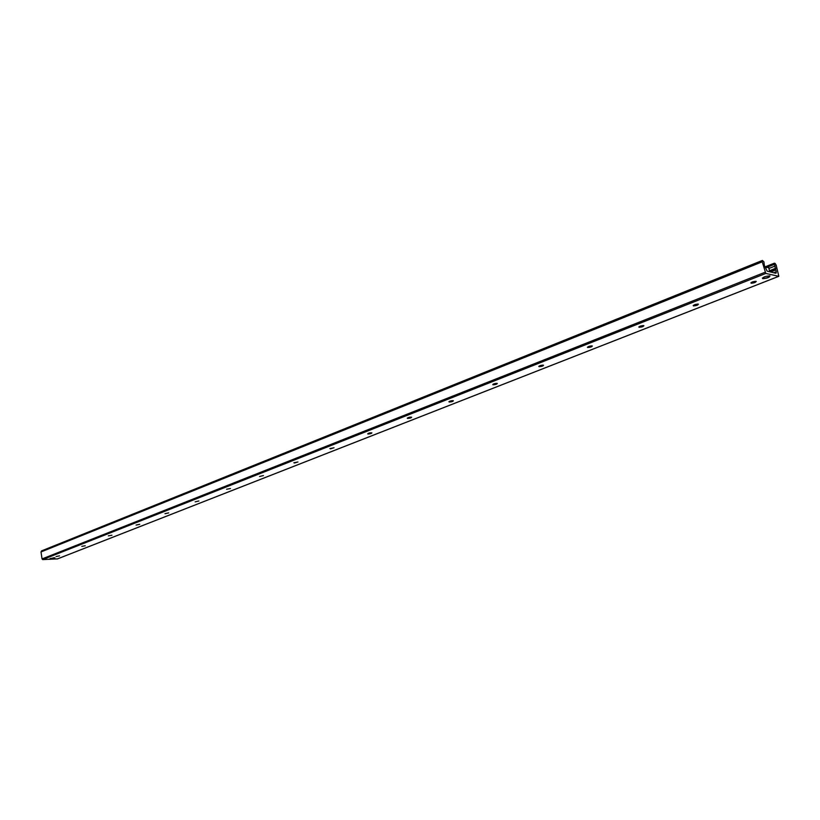 <?xml version="1.0" encoding="UTF-8"?>
<svg xmlns="http://www.w3.org/2000/svg" width="820" height="820" viewBox="0 0 820 820"><rect width="100%" height="100%" fill="white"/><g stroke="black" fill="none" stroke-linecap="round" stroke-linejoin="round"><path stroke-width="1.23" d="M769.816 275.868C769.867 277.334 767.499 278.267 762.713 278.677C762.61 277.221 764.968 276.289 769.795 275.858L769.816 275.868M53.976 557.733L49.989 558.799L53.976 557.733M59.552 555.857L56.067 556.554M85.239 545.761L81.795 546.356M111.93 535.245L108.312 535.839M136.704 524.974L139.728 524.298L136.704 524.974M139.728 524.298L136.069 525.077M165.599 513.597L168.695 512.879L165.599 513.597M168.695 512.879L164.984 513.689M195.724 501.727L198.911 500.979L195.724 501.727M198.911 500.979L195.15 501.83M230.451 488.546L226.576 489.253M260.053 476.389L263.415 475.559L260.053 476.389M263.415 475.559L259.53 476.502M297.937 461.988L293.867 462.757M294.462 463.033L297.885 461.967L294.462 463.033M334.047 447.761L329.886 448.571M330.46 448.868L333.986 447.73L330.46 448.868M371.901 432.857L367.811 433.667M368.2 434.005L367.76 433.944C368.088 433.196 369.451 432.816 371.829 432.816C371.839 433.401 370.63 433.8 368.2 434.005M411.63 417.206L407.253 418.108M407.786 418.415L407.396 418.354C407.683 417.575 409.067 417.185 411.537 417.154C411.558 417.78 410.318 418.2 407.786 418.415M453.378 400.765L449.063 401.656M449.391 402.036L449.042 401.974C449.278 401.175 450.692 400.755 453.265 400.703C453.296 401.369 452.005 401.82 449.391 402.036M497.289 383.463L492.851 384.395M493.148 384.805L492.84 384.754C493.045 383.924 494.48 383.473 497.156 383.401C497.207 384.108 495.864 384.58 493.148 384.805M543.547 365.238L538.781 366.335M539.232 366.663L538.986 366.612C539.13 365.751 540.605 365.269 543.393 365.166C543.445 365.925 542.061 366.427 539.232 366.663M592.347 346.009L587.428 347.188M587.848 347.516L587.663 347.485C587.755 346.583 589.262 346.06 592.173 345.927C592.235 346.737 590.789 347.27 587.848 347.516M643.895 325.694L638.811 326.965M639.2 327.303L639.067 327.272C639.118 326.339 640.656 325.786 643.7 325.601C643.761 326.473 642.265 327.047 639.2 327.303M698.445 304.199L693.177 305.573M693.525 305.911L693.453 305.891C693.453 304.927 695.032 304.322 698.22 304.097C698.281 305.04 696.723 305.635 693.525 305.911M756.255 281.414L751.058 282.777M751.099 283.238L751.089 283.238C751.028 282.234 752.668 281.588 755.999 281.311C756.06 282.316 754.431 282.962 751.099 283.238M765.808 273.439L762.231 261.816L762.405 260.432L763.902 261.887L764.373 265.536L767.161 271.133L775.423 273.173L776.12 273.101L776.284 271.728L774.367 264.347L774.254 263.199L774.972 263.333L776.171 265.085L778.826 276.319L765.808 273.439L42.742 559.588L42.056 558.932L41.01 551.942L41.758 550.855M693.853 305.706L693.341 305.399M750.935 282.705L751.509 283.043M57.513 558.881L42.742 559.588M54.93 557.784L50.04 558.574M769.99 275.92C769.324 277.139 767.151 277.97 763.481 278.421L762.364 278.021M42.056 558.932L765.009 272.291M41.01 551.942L762.231 261.816M407.601 418.21L410.338 417.124M449.196 401.82L452.107 400.672M492.953 384.58L496.049 383.36M539.047 366.427L542.338 365.125M587.438 347.362L591.169 345.896M773.906 272.66L776.284 271.728M770.739 271.943L775.812 269.944M770.011 271.779L775.761 269.503M769.488 270.733L775.884 268.202M768.893 268.488L775.279 265.957M767.182 267.217L774.367 264.347M765.142 266.869L774.182 263.261M57.226 558.984L778.692 276.33M765.46 267.576L768.606 267.402L768.883 268.437M768.791 268.109C769.283 267.228 768.155 267.002 765.419 267.433L768.606 267.402L769.755 271.717M448.991 401.605L452.291 400.652M697.533 304.056L693.453 305.891M41.502 550.907L762.405 260.432M367.811 433.77L370.189 432.837M407.407 418.169L409.928 417.175M449.011 401.779L451.697 400.724M493.066 384.601L496.233 383.35M539.15 366.448L542.522 365.115M587.766 347.29L591.353 345.876M639.108 327.067L642.941 325.56M765.121 266.848L774.254 263.199M57.379 558.953L778.826 276.319"/></g></svg>
